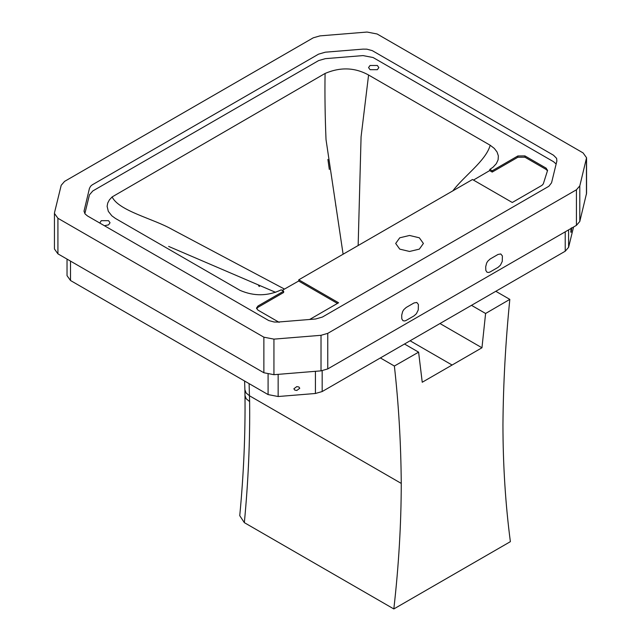 <?xml version="1.0" encoding="UTF-8"?>
<svg xmlns="http://www.w3.org/2000/svg" width="641" height="641" viewBox="0 0 641 641"><rect width="100%" height="100%" fill="white"/><g stroke="black" fill="none" stroke-linecap="round" stroke-linejoin="round"><path stroke-width="0.96" d="M439.974 323.529L481.96 347.775L452.097 365.033L422.235 382.252L418.605 352.157L404.503 344.017M481.96 347.775L485.598 313.481L509.819 299.379C505.557 342.142 503.265 383.919 502.945 424.703C502.993 465.286 505.469 504.275 510.372 541.661L393.83 608.95L244.341 522.647C248.307 481.215 250.07 440.872 249.621 401.603L249.101 383.622M239.75 515.652L239.75 515.676C243.668 474.492 245.415 434.406 244.982 395.433L244.886 389.656L246.112 392.989L249.525 395.809L401.258 483.41C401.202 524.058 398.726 565.899 393.83 608.95M244.99 395.449L246.128 398.678L249.621 401.603M239.75 515.676L244.341 522.647M509.819 299.379L495.813 291.294M258.571 285.838L259.493 286.495M485.598 313.481L471.496 305.34M418.605 352.157L394.375 366.035L380.369 357.942M394.375 366.035C398.638 403.87 400.937 442.995 401.258 483.41M571.636 228.412C571.355 232.05 571.075 233.18 570.802 231.818C571.075 228.18 571.355 227.042 571.636 228.412C571.355 232.05 571.075 233.18 570.802 231.818C571.075 228.18 571.355 227.042 571.636 228.412L571.628 228.124M414.022 302.953L416.778 302.456L418.389 304.451L418.269 309.915L416.426 313.689L414.022 315.885L406.178 320.412L404.751 320.965L403.013 320.724L401.811 318.914L401.699 315.236L402.652 311.51L403.774 309.675L406.178 307.48L414.022 302.953M498.017 254.453L500.773 253.956L502.392 255.959L502.264 261.416L500.429 265.19L498.017 267.385L490.181 271.912L488.746 272.473L487.016 272.225L485.814 270.414L485.702 266.744L486.647 263.01L487.777 261.183L490.181 258.98L498.017 254.453M299.764 388.294L296.815 390.473L294.732 390.081L293.874 388.775L296.815 386.595L298.898 386.996L299.764 388.294M473.451 180.073L489.66 170.594L489.86 169.416L492.216 170.778L492.216 172.068L517.856 157.261L524.923 157.205L546.188 169.48L547.446 170.786M282.056 290.461L298.65 281.022L298.786 279.805L338.576 302.776L309.651 319.474M492.216 170.778L517.856 155.971L524.923 155.907L546.188 168.182L547.502 170.618L543.312 183.887L541.998 185.337L512.279 202.492L472.481 179.512L298.786 279.805M489.66 170.594L492.216 172.068M279.155 322.351L257.89 310.076L256.512 308.073L257.994 305.997L283.642 291.19L281.271 289.828C267.77 296.214 254.036 296.398 240.079 290.381L115.388 218.413L111.838 215.809L108.329 211.362L107.119 206.354L107.72 203.045L109.403 199.872L112.111 196.939L325.075 73.451C340.371 66.92 354.874 67.441 368.583 75.013L490.205 145.259L494.291 148.408L497.055 151.997L498.353 155.867L498.113 159.809L496.35 163.615L493.153 167.101L489.86 169.416M283.642 291.19L283.642 292.488L257.994 307.295L256.632 308.714M84.852 213.637L89.444 194.848L92.809 190.954L318.593 60.599L325.332 58.66L363.03 55.591L373.094 57.53L553.512 161.692L556.148 164.008M99.772 223.044L101.262 220.672L108.537 220.672L110.044 222.772L108.537 224.871L104.427 225.728M370.057 69.685L368.551 67.577L370.057 65.478L377.341 65.478L378.847 67.577L377.341 69.685L370.057 69.685M399.744 249.125L395.681 243.46L399.744 237.803L409.543 235.463L419.342 237.803L423.397 243.46L419.342 249.125L409.543 251.464L399.744 249.125M547.574 170.121L547.502 170.618M275.63 292.336L168.639 246.416M284.476 289.075L172.421 229.582C153.431 218.645 119.138 211.137 112.111 196.939M343.111 254.245L326.021 139.602C325.051 116.109 324.739 94.059 325.075 73.451M358.151 245.559L361.075 136.813L368.583 75.013M452.754 190.97C464.036 175.898 485.758 160.979 490.205 145.259M67.033 259.108L67.033 275.662L70.51 280.51L268.09 394.584L278.146 396.523L315.428 393.486L322.175 391.547L565.226 251.216L568.591 247.33L573.551 227.01M337.454 303.425L298.65 281.022M524.923 157.205L524.923 155.907M553.512 155.226L556.604 158.351L556.869 161.035L551.556 182.797L548.896 186.251L322.407 317.047L315.668 318.986L278.042 322.054L274.188 322.014L268.739 320.556L87.488 215.953L85.037 213.894L84.011 211.177L89.444 188.382L90.573 186.275L92.16 184.896L318.529 54.164L325.332 52.193L362.958 49.125L366.812 49.165L372.261 50.623L553.512 155.226M54.445 213.429L54.445 248.996L57.922 253.844L263.876 372.75L273.939 374.697L321.021 370.859L327.759 368.92L576.435 225.352L579.801 221.457L586.555 193.318L586.555 157.75L583.078 152.903L377.124 33.989L367.061 32.05L319.979 35.88L313.241 37.827L64.565 181.395L61.199 185.289L54.557 212.475L54.445 213.429L57.922 218.277L263.876 337.19L273.939 339.129L321.021 335.299L327.759 333.352L576.435 189.784L579.801 185.89L586.555 157.75M452.097 365.033L410.096 340.78M517.856 157.261L517.856 155.971M257.994 307.295L257.994 305.997M546.188 169.48L546.188 168.182M586.443 194.271L586.443 158.704M579.801 221.457L579.801 185.89M576.435 225.352L576.435 189.784M327.759 368.92L327.759 333.352M321.021 370.859L321.021 335.299M273.939 374.697L273.939 339.129M263.876 372.75L263.876 337.19M57.922 253.844L57.922 218.277M568.591 247.33L568.591 229.879M565.226 251.216L565.226 231.818M322.175 391.547L322.175 370.73M315.428 393.486L315.428 371.315M278.146 396.523L278.146 374.352M268.09 394.584L268.09 374.32M70.51 280.51L70.51 261.111M244.606 381.026L244.886 389.704M335.956 206.41L335.668 204.888M329.322 169.44L327.904 159.433"/></g></svg>
